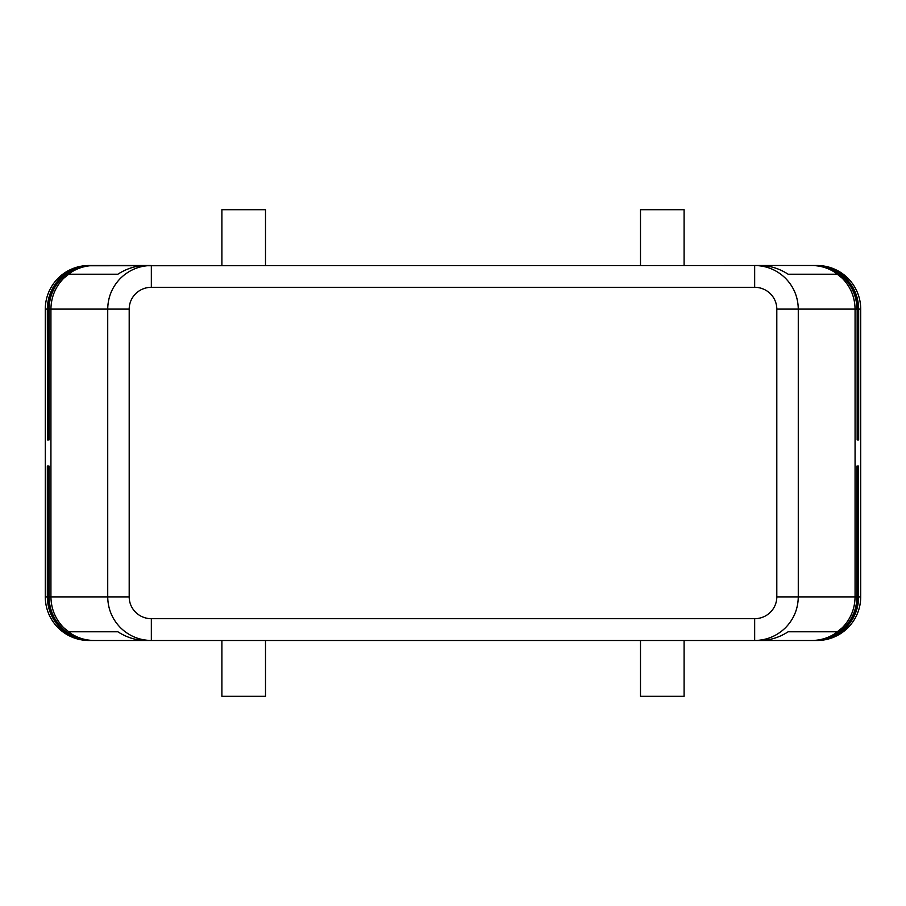 <?xml version="1.0" encoding="UTF-8"?>
<svg xmlns="http://www.w3.org/2000/svg" width="906" height="906" viewBox="0 0 906 906"><rect width="100%" height="100%" fill="white"/><g stroke="black" fill="none" stroke-linecap="round" stroke-linejoin="round"><path stroke-width="1.36" d="M47.531 466.08L47.531 596.895C47.712 608.866 51.97 619.138 60.317 627.722C68.278 635.491 77.803 639.727 88.901 640.44C77.78 639.795 68.177 635.548 60.09 627.722C51.812 619.172 47.554 608.9 47.327 596.895L45.3 596.895A43.613 43.601 180 0 0 88.913 640.497L94.394 640.497C85.968 640.44 78.233 638.186 71.166 633.724L63.68 627.722C55.379 619.138 51.121 608.855 50.929 596.895L50.929 309.105L107.723 309.105L107.723 596.895C107.916 608.855 112.174 619.138 120.498 627.722C129.094 636.046 139.377 640.304 151.336 640.497L151.336 618.696A22.14 21.801 180 0 1 129.196 596.895L129.196 309.105L107.723 309.105C107.916 297.145 112.174 286.862 120.498 278.278C129.094 269.954 139.377 265.696 151.336 265.503L145.957 265.503C136.127 265.594 126.761 268.504 117.848 274.224L68.641 274.224L71.166 272.276L63.68 278.278C55.379 286.862 51.121 297.145 50.929 309.105L49.026 309.105L49.026 439.92L48.879 309.105C49.139 297.043 53.386 286.76 61.631 278.278C68.935 271.188 77.52 267.021 87.384 265.798C77.599 267.089 69.083 271.245 61.812 278.278C53.545 286.76 49.286 297.032 49.026 309.105L48.731 439.92L48.573 309.105C48.822 297.055 53.069 286.772 61.325 278.278C68.788 271.041 77.565 266.851 87.689 265.73L88.901 265.56C77.803 266.273 68.278 270.509 60.317 278.278C51.97 286.851 47.712 297.134 47.531 309.105L47.531 439.92L47.327 309.105C47.554 297.1 51.812 286.828 60.09 278.278C68.177 270.452 77.78 266.205 88.901 265.549L90.917 265.503L88.913 265.503A43.613 43.601 180 0 0 45.3 309.105L47.633 309.105C47.871 297.089 52.129 286.806 60.396 278.278C68.324 270.6 77.723 266.364 88.595 265.583C77.814 266.432 68.494 270.656 60.611 278.278C52.333 286.806 48.075 297.077 47.837 309.105L47.837 439.92L47.95 309.105C48.188 297.077 52.446 286.794 60.713 278.278C68.482 270.747 77.678 266.523 88.301 265.617C77.769 266.591 68.641 270.803 60.917 278.278C52.639 286.794 48.38 297.066 48.131 309.105L48.131 439.92L48.256 309.105C48.505 297.066 52.763 286.783 61.019 278.278C68.63 270.894 77.622 266.692 87.995 265.673C77.712 266.749 68.788 270.951 61.212 278.278C52.944 286.783 48.686 297.055 48.426 309.105L48.426 439.92L48.731 309.105C48.981 297.043 53.25 286.772 61.517 278.278C68.935 271.098 77.656 266.919 87.689 265.752L811.606 265.503C820.032 265.56 827.767 267.814 834.834 272.276L842.32 278.278C850.621 286.862 854.879 297.145 855.071 309.105L856.94 309.105C856.77 297.134 852.512 286.862 844.166 278.278C836.204 270.509 826.668 266.273 815.57 265.56C826.702 266.205 836.306 270.452 844.381 278.278C852.671 286.828 856.917 297.1 857.155 309.105L857.155 439.92L857.246 309.105C857.076 297.134 852.806 286.862 844.471 278.278C836.51 270.509 826.974 266.273 815.876 265.56C827.008 266.205 836.612 270.452 844.686 278.278C852.965 286.828 857.223 297.1 857.461 309.105L857.461 439.92L857.552 309.105C857.37 297.134 853.112 286.862 844.777 278.278C836.804 270.509 827.28 266.273 816.181 265.56C827.303 266.205 836.906 270.452 844.992 278.278C853.271 286.828 857.529 297.1 857.767 309.105L857.767 439.92L857.857 309.105C857.676 297.134 853.418 286.862 845.072 278.278C837.11 270.509 827.586 266.273 816.487 265.56C827.608 266.205 837.212 270.452 845.298 278.278C853.577 286.828 857.835 297.1 858.061 309.105L858.061 439.92L858.163 309.105C857.982 297.134 853.724 286.862 845.377 278.278C837.416 270.509 827.891 266.273 816.793 265.56C827.914 266.205 837.518 270.452 845.604 278.278C853.882 286.828 858.141 297.1 858.367 309.105L858.367 439.92L858.469 309.105C858.288 297.134 854.03 286.862 845.683 278.278C837.722 270.509 828.197 266.273 817.099 265.56L814.528 265.503M71.166 633.724L68.641 631.776L117.848 631.776C126.761 637.496 136.127 640.406 145.957 640.497L754.664 640.497L754.664 618.696L151.336 618.696M129.196 309.105A22.14 21.801 180 0 1 151.336 287.304L754.664 287.304L754.664 265.503L813.871 265.503M151.336 287.304L151.336 265.503L92.129 265.503M834.834 272.276L837.359 274.224L788.152 274.224C779.239 268.504 769.874 265.594 760.043 265.503L814.222 265.503M811.606 640.497L760.043 640.497C769.874 640.406 779.239 637.496 788.152 631.776L837.359 631.776L834.834 633.724C827.767 638.186 820.032 640.44 811.606 640.497L754.664 640.497C766.623 640.304 776.906 636.046 785.502 627.722C793.826 619.138 798.084 608.855 798.277 596.895L798.277 309.105C798.084 297.145 793.826 286.862 785.502 278.278C776.906 269.954 766.623 265.696 754.664 265.503L811.606 265.503M834.834 633.724L842.32 627.722C850.621 619.138 854.879 608.855 855.071 596.895L855.071 309.105L776.804 309.105L776.804 596.895A22.14 21.801 0 0 1 754.664 618.696M860.7 309.105A43.613 43.601 0 0 0 817.087 265.503L815.083 265.503L817.099 265.549C828.22 266.205 837.823 270.452 845.91 278.278C854.188 286.828 858.446 297.1 858.673 309.105L858.673 439.92L858.469 309.105L860.7 309.105L860.7 596.895L858.673 596.895C858.446 608.9 854.188 619.172 845.91 627.722C837.823 635.548 828.22 639.795 817.099 640.451L815.083 640.497L817.087 640.497A43.613 43.601 -0 0 0 860.7 596.895M71.166 272.276C78.233 267.814 85.968 265.56 94.394 265.503L92.435 265.503M88.913 640.497L92.435 640.497M845.604 627.722C837.518 635.548 827.914 639.795 816.793 640.451L817.099 640.44C828.129 639.727 837.654 635.491 845.683 627.722C853.973 619.183 858.231 608.9 858.469 596.895L858.469 466.08L858.367 596.895C858.141 608.9 853.882 619.172 845.604 627.722M88.595 640.406L88.595 640.417C77.723 639.636 68.324 635.4 60.396 627.722C52.129 619.194 47.871 608.911 47.633 596.895L47.633 466.08M845.298 627.722C837.212 635.548 827.608 639.795 816.487 640.451L816.793 640.44C827.824 639.727 837.348 635.491 845.377 627.722C853.667 619.183 857.925 608.9 858.163 596.895L858.163 466.08L858.061 596.895C857.835 608.9 853.577 619.172 845.298 627.722M88.301 640.361L88.301 640.383C77.678 639.477 68.482 635.253 60.713 627.722C52.446 619.206 48.188 608.923 47.95 596.895L47.95 466.08M844.992 627.722C836.906 635.548 827.303 639.795 816.181 640.451L816.487 640.44C827.518 639.727 837.042 635.491 845.072 627.722C853.361 619.183 857.62 608.9 857.857 596.895L857.857 466.08L857.767 596.895C857.529 608.9 853.271 619.172 844.992 627.722M87.995 640.304L87.995 640.327C77.622 639.308 68.63 635.106 61.019 627.722C52.763 619.217 48.505 608.934 48.256 596.895L48.256 466.08M844.686 627.722C836.612 635.548 827.008 639.795 815.876 640.451L816.181 640.44C827.212 639.727 836.748 635.491 844.777 627.722C853.056 619.183 857.314 608.9 857.552 596.895L857.552 466.08L857.461 596.895C857.223 608.9 852.965 619.172 844.686 627.722M87.689 640.248L87.689 640.27C77.565 639.149 68.788 634.959 61.325 627.722C53.069 619.228 48.822 608.945 48.573 596.895L48.573 466.08M857.155 466.08L857.155 596.895C856.917 608.9 852.671 619.172 844.381 627.722C836.306 635.548 826.702 639.795 815.57 640.451C826.6 639.727 836.136 635.491 844.166 627.722C852.444 619.183 856.714 608.9 856.94 596.895L856.94 466.08M813.565 640.497L815.876 640.44C826.906 639.727 836.442 635.491 844.471 627.722C852.75 619.183 857.008 608.9 857.246 596.895L857.246 466.08L857.461 596.895L776.804 596.895M87.384 640.18L87.384 640.202C77.52 638.979 68.935 634.812 61.631 627.722C53.386 619.24 49.139 608.957 48.879 596.895L48.879 466.08M640.497 640.497L640.497 696.306L684.098 696.306L684.098 640.497M221.902 640.497L221.902 696.306L265.503 696.306L265.503 640.497M640.497 265.503L640.497 209.694L684.098 209.694L684.098 265.503M221.902 265.503L221.902 209.694L265.503 209.694L265.503 265.503M49.026 466.08L49.026 596.895C49.286 608.968 53.545 619.24 61.812 627.722M48.731 466.08L48.731 596.895C48.981 608.957 53.25 619.228 61.517 627.722M92.129 640.497L94.394 640.497M48.426 466.08L48.426 596.895C48.686 608.945 52.944 619.217 61.212 627.722M48.131 466.08L48.131 596.895C48.38 608.934 52.639 619.206 60.917 627.722M47.837 466.08L47.837 596.895C48.075 608.923 52.333 619.194 60.611 627.722M151.336 640.497L91.223 640.497M129.196 596.895L47.327 596.895L47.327 466.08M817.087 640.497L754.664 640.497M45.3 596.895L45.3 309.105M91.223 265.503L94.394 265.503M88.913 265.503L151.336 265.503M754.664 265.503L813.565 265.503M814.777 265.503L817.087 265.503M837.359 631.776L788.152 631.776M117.848 631.776L68.641 631.776M68.641 274.224L117.848 274.224M788.152 274.224L837.359 274.224M754.664 287.304A22.14 21.801 0 0 1 776.804 309.105"/></g></svg>
